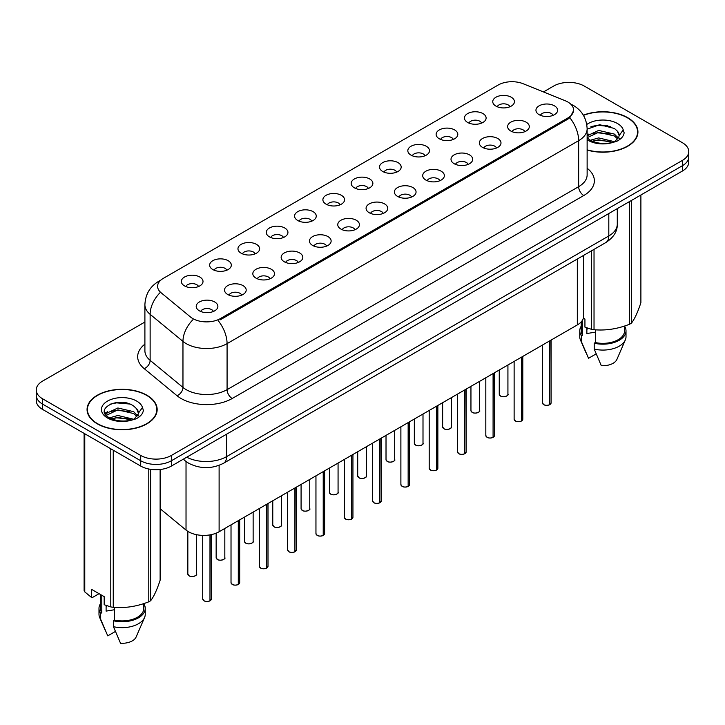 <?xml version="1.0" encoding="UTF-8"?>
<svg xmlns="http://www.w3.org/2000/svg" width="725" height="725" viewBox="0 0 725 725"><rect width="100%" height="100%" fill="white"/><g stroke="black" fill="none" stroke-linecap="round" stroke-linejoin="round"><path stroke-width="1.09" d="M467.616 122.443A10.839 6.262 180 0 1 465.468 120.667A10.839 6.262 180 0 1 469.057 112.892A10.839 6.262 180 0 1 482.95 113.589A10.839 6.262 180 0 1 485.097 120.667A10.839 6.262 180 0 1 467.616 122.443M481.627 123.087A6.507 3.752 0 0 0 479.877 121.256A6.507 3.752 0 0 0 473.47 120.305A6.507 3.752 0 0 0 468.939 123.087M439.305 138.783A10.839 6.262 180 0 1 437.157 137.016A10.839 6.262 180 0 1 440.746 129.231A10.839 6.262 180 0 1 454.638 129.929A10.839 6.262 180 0 1 456.786 137.016A10.839 6.262 180 0 1 439.305 138.783M453.315 139.436A6.507 3.752 0 0 0 451.575 137.605A6.507 3.752 0 0 0 445.159 136.653A6.507 3.752 0 0 0 440.628 139.436M410.993 155.132A10.839 6.262 180 0 1 408.846 153.356A10.839 6.262 180 0 1 412.434 145.58A10.839 6.262 180 0 1 426.327 146.278A10.839 6.262 180 0 1 428.475 153.356A10.839 6.262 180 0 1 410.993 155.132M425.004 155.775A6.507 3.752 0 0 0 423.264 153.954A6.507 3.752 0 0 0 416.857 152.993A6.507 3.752 0 0 0 412.317 155.775M382.682 171.472A10.839 6.262 180 0 1 380.534 169.704A10.839 6.262 180 0 1 384.123 161.929A10.839 6.262 180 0 1 398.016 162.627A10.839 6.262 180 0 1 400.164 169.704A10.839 6.262 180 0 1 382.682 171.472M396.693 172.124A6.507 3.752 0 0 0 394.953 170.293A6.507 3.752 0 0 0 388.546 169.342A6.507 3.752 0 0 0 384.005 172.124M354.371 187.82A10.839 6.262 180 0 1 352.223 186.053A10.839 6.262 180 0 1 355.812 178.268A10.839 6.262 180 0 1 369.705 178.966A10.839 6.262 180 0 1 371.853 186.053A10.839 6.262 180 0 1 354.371 187.82M368.382 188.473A6.507 3.752 0 0 0 366.642 186.642A6.507 3.752 0 0 0 360.234 185.691A6.507 3.752 0 0 0 355.694 188.473M326.06 204.16A10.839 6.262 180 0 1 323.912 202.393A10.839 6.262 180 0 1 327.501 194.617A10.839 6.262 180 0 1 341.393 195.315A10.839 6.262 180 0 1 343.55 202.393A10.839 6.262 180 0 1 326.06 204.16M340.07 204.812A6.507 3.752 0 0 0 338.33 202.982A6.507 3.752 0 0 0 331.923 202.03A6.507 3.752 0 0 0 327.383 204.812M297.757 220.509A10.839 6.262 180 0 1 295.601 218.742A10.839 6.262 180 0 1 299.189 210.957A10.839 6.262 180 0 1 313.082 211.655A10.839 6.262 180 0 1 315.239 218.742A10.839 6.262 180 0 1 297.757 220.509M311.768 221.161A6.507 3.752 0 0 0 310.019 219.331A6.507 3.752 0 0 0 303.612 218.379A6.507 3.752 0 0 0 299.072 221.161M269.446 236.858A10.839 6.262 180 0 1 267.289 235.081A10.839 6.262 180 0 1 270.878 227.306A10.839 6.262 180 0 1 284.771 228.003A10.839 6.262 180 0 1 286.928 235.081A10.839 6.262 180 0 1 269.446 236.858M283.457 237.501A6.507 3.752 0 0 0 281.708 235.67A6.507 3.752 0 0 0 275.301 234.719A6.507 3.752 0 0 0 270.76 237.501M241.135 253.197A10.839 6.262 180 0 1 238.978 251.43A10.839 6.262 180 0 1 242.576 243.654A10.839 6.262 180 0 1 256.46 244.352A10.839 6.262 180 0 1 258.617 251.43A10.839 6.262 180 0 1 241.135 253.197M255.146 253.85A6.507 3.752 0 0 0 253.397 252.019A6.507 3.752 0 0 0 246.989 251.068A6.507 3.752 0 0 0 242.449 253.85M212.824 269.546A10.839 6.262 180 0 1 210.667 267.77A10.839 6.262 180 0 1 214.265 259.994A10.839 6.262 180 0 1 228.148 260.692A10.839 6.262 180 0 1 230.305 267.77A10.839 6.262 180 0 1 212.824 269.546M226.834 270.189A6.507 3.752 0 0 0 225.085 268.368A6.507 3.752 0 0 0 218.678 267.416A6.507 3.752 0 0 0 214.138 270.189M184.512 285.886A10.839 6.262 180 0 1 182.356 284.118A10.839 6.262 180 0 1 185.953 276.343A10.839 6.262 180 0 1 199.837 277.041A10.839 6.262 180 0 1 201.994 284.118A10.839 6.262 180 0 1 184.512 285.886M198.523 286.538A6.507 3.752 0 0 0 196.774 284.708A6.507 3.752 0 0 0 190.367 283.756A6.507 3.752 0 0 0 185.836 286.538M495.927 106.095A10.839 6.262 180 0 1 493.779 104.328A10.839 6.262 180 0 1 497.368 96.543A10.839 6.262 180 0 1 511.261 97.241A10.839 6.262 180 0 1 513.409 104.328A10.839 6.262 180 0 1 495.927 106.095M509.938 106.747A6.507 3.752 0 0 0 508.189 104.917A6.507 3.752 0 0 0 501.782 103.965A6.507 3.752 0 0 0 497.25 106.747M510.799 131.026A10.839 6.262 180 0 1 508.651 129.258A10.839 6.262 180 0 1 512.24 121.474A10.839 6.262 180 0 1 526.132 122.172A10.839 6.262 180 0 1 528.28 129.258A10.839 6.262 180 0 1 510.799 131.026M524.809 131.678A6.507 3.752 0 0 0 523.06 129.847A6.507 3.752 0 0 0 516.653 128.896A6.507 3.752 0 0 0 512.122 131.678M482.487 147.374A10.839 6.262 180 0 1 480.34 145.598A10.839 6.262 180 0 1 483.928 137.823A10.839 6.262 180 0 1 497.821 138.52A10.839 6.262 180 0 1 499.969 145.598A10.839 6.262 180 0 1 482.487 147.374M496.498 148.018A6.507 3.752 0 0 0 494.749 146.187A6.507 3.752 0 0 0 488.342 145.236A6.507 3.752 0 0 0 483.811 148.018M454.176 163.714A10.839 6.262 180 0 1 452.028 161.947A10.839 6.262 180 0 1 455.617 154.162A10.839 6.262 180 0 1 469.51 154.86A10.839 6.262 180 0 1 471.658 161.947A10.839 6.262 180 0 1 454.176 163.714M468.187 164.367A6.507 3.752 0 0 0 466.438 162.536A6.507 3.752 0 0 0 460.031 161.584A6.507 3.752 0 0 0 455.499 164.367M425.865 180.063A10.839 6.262 180 0 1 423.717 178.287A10.839 6.262 180 0 1 427.306 170.511A10.839 6.262 180 0 1 441.199 171.209A10.839 6.262 180 0 1 443.347 178.287A10.839 6.262 180 0 1 425.865 180.063M439.876 180.706A6.507 3.752 0 0 0 438.136 178.876A6.507 3.752 0 0 0 431.719 177.924A6.507 3.752 0 0 0 427.188 180.706M397.554 196.403A10.839 6.262 180 0 1 395.406 194.635A10.839 6.262 180 0 1 398.995 186.86A10.839 6.262 180 0 1 412.888 187.558A10.839 6.262 180 0 1 415.035 194.635A10.839 6.262 180 0 1 397.554 196.403M411.564 197.055A6.507 3.752 0 0 0 409.824 195.224A6.507 3.752 0 0 0 403.417 194.273A6.507 3.752 0 0 0 398.877 197.055M369.243 212.751A10.839 6.262 180 0 1 367.095 210.984A10.839 6.262 180 0 1 370.683 203.199A10.839 6.262 180 0 1 384.576 203.897A10.839 6.262 180 0 1 386.724 210.984A10.839 6.262 180 0 1 369.243 212.751M383.253 213.395A6.507 3.752 0 0 0 381.513 211.573A6.507 3.752 0 0 0 375.106 210.622A6.507 3.752 0 0 0 370.566 213.395M340.931 229.091A10.839 6.262 180 0 1 338.783 227.324A10.839 6.262 180 0 1 342.372 219.548A10.839 6.262 180 0 1 356.265 220.246A10.839 6.262 180 0 1 358.413 227.324A10.839 6.262 180 0 1 340.931 229.091M354.942 229.743A6.507 3.752 0 0 0 353.202 227.913A6.507 3.752 0 0 0 346.795 226.961A6.507 3.752 0 0 0 342.254 229.743M312.62 245.44A10.839 6.262 180 0 1 310.472 243.672A10.839 6.262 180 0 1 314.061 235.888A10.839 6.262 180 0 1 327.954 236.586A10.839 6.262 180 0 1 330.102 243.672A10.839 6.262 180 0 1 312.62 245.44M326.631 246.092A6.507 3.752 0 0 0 324.891 244.262A6.507 3.752 0 0 0 318.483 243.31A6.507 3.752 0 0 0 313.943 246.092M284.318 261.788A10.839 6.262 180 0 1 282.161 260.012A10.839 6.262 180 0 1 285.75 252.237A10.839 6.262 180 0 1 299.642 252.934A10.839 6.262 180 0 1 301.799 260.012A10.839 6.262 180 0 1 284.318 261.788M298.319 262.432A6.507 3.752 0 0 0 296.579 260.601A6.507 3.752 0 0 0 290.172 259.65A6.507 3.752 0 0 0 285.632 262.432M256.007 278.128A10.839 6.262 180 0 1 253.85 276.361A10.839 6.262 180 0 1 257.438 268.576A10.839 6.262 180 0 1 271.331 269.283A10.839 6.262 180 0 1 273.488 276.361A10.839 6.262 180 0 1 256.007 278.128M270.017 278.781A6.507 3.752 0 0 0 268.268 276.95A6.507 3.752 0 0 0 261.861 275.998A6.507 3.752 0 0 0 257.321 278.781M227.695 294.477A10.839 6.262 180 0 1 225.538 292.701A10.839 6.262 180 0 1 229.136 284.925A10.839 6.262 180 0 1 243.02 285.623A10.839 6.262 180 0 1 245.177 292.701A10.839 6.262 180 0 1 227.695 294.477M241.706 295.12A6.507 3.752 0 0 0 239.957 293.299A6.507 3.752 0 0 0 233.55 292.347A6.507 3.752 0 0 0 229.009 295.12M199.384 310.817A10.839 6.262 180 0 1 197.227 309.049A10.839 6.262 180 0 1 200.825 301.274A10.839 6.262 180 0 1 214.709 301.972A10.839 6.262 180 0 1 216.866 309.049A10.839 6.262 180 0 1 199.384 310.817M213.395 311.469A6.507 3.752 0 0 0 211.646 309.638A6.507 3.752 0 0 0 205.238 308.687A6.507 3.752 0 0 0 200.698 311.469M539.11 114.677A10.839 6.262 180 0 1 536.962 112.91A10.839 6.262 180 0 1 540.551 105.134A10.839 6.262 180 0 1 554.444 105.832A10.839 6.262 180 0 1 556.592 112.91A10.839 6.262 180 0 1 539.11 114.677M553.121 115.329A6.507 3.752 0 0 0 551.372 113.499A6.507 3.752 0 0 0 544.964 112.547A6.507 3.752 0 0 0 540.433 115.329M565.273 100.757A19.512 11.265 180 0 1 567.883 102.026A19.512 11.265 180 0 1 573.593 109.992A19.512 11.265 180 0 1 567.883 117.957L220.382 318.583A19.512 11.265 180 0 1 190.602 317.079L161.14 292.782A19.512 11.265 180 0 1 157.606 286.321A19.512 11.265 180 0 1 163.324 278.355L498.202 85.015A19.512 11.265 180 0 1 523.196 83.747L565.273 100.757M583.679 255.345L583.679 316.082A21.678 12.515 180 0 1 577.327 324.927L219.113 531.742A21.678 12.515 180 0 1 186.026 530.066L160.125 508.714M587.132 150.048A35.054 20.237 0 0 0 637.937 131.968A35.054 20.237 0 0 0 627.669 117.658A35.054 20.237 0 0 0 583.344 115.175M146.903 395.234A35.054 20.237 0 0 0 108.705 390.847A35.054 20.237 0 0 0 87.063 409.543A35.054 20.237 0 0 0 97.331 423.853A35.054 20.237 0 0 0 135.53 428.239A35.054 20.237 0 0 0 157.162 409.543A35.054 20.237 0 0 0 146.903 395.234M87.426 411.365A35.054 20.237 0 0 0 87.308 411.9M573.647 110.581L569.823 117.722L567.929 119.099L220.436 319.716M144.9 322.036L42.603 381.096A21.678 12.515 0 0 0 36.25 389.95L36.25 400.572A21.678 12.515 0 0 0 42.603 409.426L140.713 466.066L140.713 460.756A21.678 12.515 0 0 0 171.381 460.756L682.397 165.726A21.678 12.515 0 0 0 688.75 156.872A21.678 12.515 0 0 1 682.397 165.726L171.381 460.756A21.678 12.515 0 0 1 140.713 460.756L42.603 404.115L140.713 460.756L140.713 455.445A21.678 12.515 0 0 0 171.381 455.445L682.397 160.415A21.678 12.515 0 0 0 688.75 151.561A21.678 12.515 0 0 0 682.397 142.707L584.287 86.067A21.678 12.515 0 0 0 553.619 86.067L543.451 91.939M36.25 395.261A21.678 12.515 0 0 0 42.603 404.115A21.678 12.515 0 0 1 36.25 395.261M36.25 389.95A21.678 12.515 0 0 0 42.603 398.804L140.713 455.445M156.926 411.9A35.054 20.237 0 0 0 156.808 411.365M637.692 134.333A35.054 20.237 0 0 0 637.574 133.79M140.713 466.066A21.678 12.515 0 0 0 171.381 466.066L682.397 171.037A21.678 12.515 0 0 0 688.75 162.183L688.75 151.561M549.677 404.731C547.103 405.556 545.118 405.529 543.741 404.65L542.436 402.819A4.332 2.501 0 0 0 543.705 404.586A4.332 2.501 0 0 0 549.704 404.659L549.604 404.722A4.196 2.42 180 0 1 543.813 404.65M549.704 404.487L549.976 340.723M549.704 404.659L549.704 340.877M521.366 421.071C518.792 421.905 516.807 421.877 515.43 420.998L514.125 419.159A4.332 2.501 0 0 0 515.393 420.935A4.332 2.501 0 0 0 521.393 421.007L521.293 421.062A4.196 2.42 180 0 1 515.502 420.989M521.393 420.826L521.665 357.072M521.393 421.007L521.393 357.226M493.054 437.42C490.481 438.244 488.496 438.226 487.118 437.338L485.813 435.507A4.332 2.501 0 0 0 487.091 437.275A4.332 2.501 0 0 0 493.082 437.356L492.982 437.411A4.196 2.42 180 0 1 487.191 437.338M493.082 437.175L493.353 373.411M493.082 437.356L493.082 373.565M464.743 453.759C462.169 454.593 460.185 454.566 458.807 453.687L457.502 451.847A4.332 2.501 0 0 0 458.78 453.623A4.332 2.501 0 0 0 464.77 453.696L464.671 453.75A4.196 2.42 180 0 1 458.88 453.678M464.77 453.515L465.042 389.76M464.77 453.696L464.77 389.914M436.432 470.108C433.858 470.933 431.882 470.915 430.496 470.036L429.2 468.196A4.332 2.501 0 0 0 430.469 469.963A4.332 2.501 0 0 0 436.459 470.045L436.359 470.099A4.196 2.42 180 0 1 430.568 470.027M436.459 469.863L436.731 406.1M436.459 470.045L436.459 406.254M587.132 149.812A34.691 20.028 0 0 0 637.574 131.968A34.691 20.028 0 0 0 627.415 117.812A34.691 20.028 0 0 0 583.462 115.375M587.694 328.189A16.34 9.434 0 0 0 586.869 329.793M586.869 327.899L586.869 333.536L595.334 332.15M590.277 140.278L598.66 137.913L614.61 141.719M610.387 141.411L597.373 140.297L592.198 141.23L598.66 139.789L612.797 142.499M587.132 135.792L598.66 130.418L614.438 134.107L618.235 138.058M587.132 137.668L598.66 132.294L614.438 135.983L617.6 138.946M587.132 137.868L589.787 139.998C596.113 143.423 603.59 144.302 612.208 142.626L616.794 141.284C621.207 139.019 623.654 136.191 624.143 132.802L623.237 129.875L619.222 135.512A16.34 9.434 0 0 0 617.374 131.153L619.213 135.738M617.374 131.153L614.456 128.488L599.666 124.7L587.132 129.177M618.978 136.635L614.99 141.448M583.371 318.157L584.939 319.063L584.939 327.147L591.555 329.349A39.023 22.529 0 0 0 594.029 329.73C605.819 330.763 617.664 328.933 629.563 324.238A39.023 22.529 0 0 0 631.366 323.187C634.529 319.236 637.701 312.403 640.891 302.678L640.891 194.998M595.334 329.821L595.334 342.562A21.678 12.515 0 0 0 624.569 330.827L624.569 326.023M595.334 342.562L594.219 343.206A23.128 13.349 0 0 0 626.01 330.827A23.128 13.349 0 0 0 624.569 326.178M594.219 343.206L594.219 349.106A23.128 13.349 0 0 0 625.322 339.962A23.128 13.349 0 0 0 626.01 336.726L626.01 330.827M594.219 349.106L601.297 365.672A14.455 8.347 0 0 0 616.912 359.401L625.322 339.962M629.563 324.238L629.563 201.541M631.366 200.499L631.366 323.187M594.029 249.364L594.029 329.73M591.555 329.349L591.555 250.796M581.205 321.882L581.205 330.827A21.678 12.515 0 0 0 582.565 335.186L582.565 320.042M581.205 326.178A23.128 13.349 0 0 0 579.755 330.827A23.128 13.349 0 0 0 581.441 335.829L582.565 335.186M579.755 330.827L579.755 336.726A23.128 13.349 0 0 0 580.444 339.962A23.128 13.349 0 0 0 581.441 341.729L581.441 335.829M596.14 353.9L588.519 358.295L581.441 341.729M590.966 126.603L597.373 125.307L610.559 126.467M592.18 133.744L597.373 132.802L610.387 133.917M617.519 136.953L618.507 137.605M618.978 137.94L620.31 139.046M587.132 134.778L588.446 134.125M97.585 423.699A34.691 20.028 0 0 0 135.394 428.04A34.691 20.028 0 0 0 156.808 409.543A34.691 20.028 0 0 0 146.64 395.379A34.691 20.028 0 0 0 108.841 391.038A34.691 20.028 0 0 0 87.426 409.543A34.691 20.028 0 0 0 97.585 423.699M106.928 605.756A16.34 9.434 0 0 0 106.104 607.36M106.104 605.466L106.104 611.103L114.568 609.725M109.502 417.854L117.885 415.479L133.835 419.286M129.621 418.978L116.598 417.863L111.432 418.796L117.885 417.355L132.023 420.065M105.841 414.818L106.33 413.404L117.885 407.985L133.672 411.673L137.46 415.633M106.294 415.362L117.885 409.861L133.672 413.549L136.835 416.522M136.608 408.728L133.681 406.054C118.619 395.406 93.534 409.308 109.022 417.564C115.347 420.998 122.815 421.868 131.442 420.192L136.028 418.86C140.442 416.594 142.888 413.767 143.369 410.377L142.472 407.45L138.457 413.078A16.34 9.434 0 0 0 136.608 408.728L138.439 413.304M138.203 414.202L134.225 419.014M99.053 593.684L92.573 597.427L91.386 597.346L91.386 589.253L104.164 596.63L104.164 604.722L110.789 606.916A39.023 22.529 0 0 0 113.254 607.305C125.053 608.338 136.898 606.499 148.788 601.804A39.023 22.529 0 0 0 150.601 600.762C153.763 596.811 156.935 589.969 160.125 580.245L160.125 469.51M114.568 607.396L114.568 620.129A21.678 12.515 0 0 0 143.795 608.393L143.795 603.59M114.568 620.129L113.453 620.772A23.128 13.349 0 0 0 145.245 608.393A23.128 13.349 0 0 0 143.795 603.753M113.453 620.772L113.453 626.681A23.128 13.349 0 0 0 144.556 617.537A23.128 13.349 0 0 0 145.245 614.302L145.245 608.393M113.453 626.681L120.522 643.247A14.455 8.347 0 0 0 136.137 636.976L144.556 617.537M148.788 601.804L148.788 469.012M150.601 469.338L150.601 600.762M113.254 450.216L113.254 607.305M110.789 606.916L110.789 448.784M84.771 433.767L84.771 591.899L91.386 597.346M84.771 591.899A39.023 22.529 0 0 1 84.109 590.476L84.109 433.387M100.431 594.482L100.431 608.393A21.678 12.515 0 0 0 101.79 612.752L101.79 595.261M100.431 603.753A23.128 13.349 0 0 0 98.99 608.393A23.128 13.349 0 0 0 100.675 613.404L101.79 612.752M98.99 608.393L98.99 614.302A23.128 13.349 0 0 0 99.678 617.537A23.128 13.349 0 0 0 100.675 619.304L100.675 613.404M115.375 631.466L107.753 635.87L100.675 619.304M110.2 404.169L116.598 402.873L129.784 404.033M105.252 413.948L106.421 413.259M111.405 411.311L116.598 410.368L129.621 411.483M136.744 414.528L137.732 415.171M138.203 415.516L139.544 416.621M104.907 413.25L107.672 411.7M408.121 486.457C405.547 487.282 403.571 487.254 402.185 486.375L400.889 484.545A4.332 2.501 0 0 0 402.157 486.312A4.332 2.501 0 0 0 408.148 486.384L408.057 486.448A4.196 2.42 180 0 1 402.257 486.366M408.148 486.212L408.42 422.448M408.148 486.384L408.148 422.603M379.809 502.797C377.236 503.63 375.26 503.603 373.873 502.724L372.577 500.884A4.332 2.501 0 0 0 373.846 502.661A4.332 2.501 0 0 0 379.837 502.733L379.746 502.787A4.196 2.42 180 0 1 373.946 502.715M379.837 502.552L380.108 438.797M379.837 502.733L379.837 438.951M351.498 519.145C348.924 519.97 346.949 519.943 345.562 519.064L344.266 517.233A4.332 2.501 0 0 0 345.535 519A4.332 2.501 0 0 0 351.525 519.073L351.435 519.136A4.196 2.42 180 0 1 345.635 519.064M351.525 518.901L351.797 455.137M351.525 519.073L351.525 455.291M323.187 535.485C320.613 536.319 318.638 536.292 317.251 535.412L315.955 533.573A4.332 2.501 0 0 0 317.224 535.349A4.332 2.501 0 0 0 323.223 535.422L323.123 535.476A4.196 2.42 180 0 1 317.323 535.403M323.223 535.24L323.486 471.486M323.223 535.422L323.223 471.64M294.876 551.834C292.302 552.658 290.326 552.64 288.94 551.761L287.644 549.922A4.332 2.501 0 0 0 288.913 551.689A4.332 2.501 0 0 0 294.912 551.77L294.812 551.825A4.196 2.42 180 0 1 289.012 551.752M294.912 551.589L295.175 487.825M294.912 551.77L294.912 487.979M266.564 568.183C263.991 569.007 262.015 568.98 260.628 568.101L259.333 566.27A4.332 2.501 0 0 0 260.601 568.037A4.332 2.501 0 0 0 266.601 568.11L266.501 568.164A4.196 2.42 180 0 1 260.701 568.092M266.601 567.938L266.863 504.174M266.601 568.11L266.601 504.328M238.253 584.522C235.679 585.356 233.704 585.329 232.317 584.45L231.021 582.61A4.332 2.501 0 0 0 232.29 584.377A4.332 2.501 0 0 0 238.289 584.459L238.19 584.513A4.196 2.42 180 0 1 232.39 584.441M238.289 584.278L238.552 520.514M238.289 584.459L238.289 520.668M209.951 600.871C207.368 601.696 205.392 601.668 204.015 600.789L202.71 598.959A4.332 2.501 0 0 0 203.979 600.726A4.332 2.501 0 0 0 209.978 600.798L209.878 600.862A4.196 2.42 180 0 1 204.087 600.789M209.978 600.626L210.241 534.842M209.978 600.798L209.978 534.887M220.382 318.583L220.382 319.752M567.883 117.957L567.883 119.127M577.327 259.006L577.327 324.927M186.026 461.499L186.026 530.066M219.113 465.341L219.113 531.742M587.132 168.254A36.132 20.862 180 0 1 583.77 195.523L232.19 398.505A7.223 4.169 60 0 1 227.079 389.651L578.659 186.669A28.909 16.693 0 0 0 587.132 174.87L587.132 128.842A28.909 16.693 180 0 1 578.659 140.641A25.293 14.6 -120 0 0 569.823 117.722M232.19 398.505A36.132 20.862 180 0 1 181.087 398.505A36.132 20.862 180 0 1 177.036 395.723L144.212 368.653A36.132 20.862 180 0 1 144.9 344.167M186.198 389.651A28.909 16.693 0 0 0 227.079 389.651L227.079 343.632A28.909 16.693 180 0 1 186.198 343.632A28.909 16.693 180 0 1 182.963 341.403L150.129 314.333A28.909 16.693 180 0 1 144.9 304.754L144.9 350.782A28.909 16.693 0 0 0 150.129 360.352L182.963 387.422A28.909 16.693 0 0 0 186.198 389.651M218.243 320.704A25.293 14.6 60 0 1 227.079 343.632L578.659 140.641L578.659 186.669A7.223 4.169 60 0 0 583.77 195.523M160.27 280.638A25.293 14.6 -120 0 0 158.603 281.373C149.957 286.565 145.39 294.359 144.9 304.754M159.881 292.864A25.293 16.92 129.5 0 0 150.129 314.333L150.129 360.352A7.223 4.83 -50.5 0 1 144.212 368.653M192.814 319.834A25.293 16.92 129.5 0 0 182.963 341.403L182.963 387.422A7.223 4.83 -50.5 0 1 177.036 395.723M171.381 455.445L171.381 466.066M682.397 160.415L682.397 171.037M42.603 398.804L42.603 409.426M186.733 457.203A28.909 16.693 0 0 0 226.572 456.632L608.81 235.942A28.909 16.693 0 0 0 617.283 224.143C617.492 231.311 613.667 237.456 605.819 242.558L223.572 463.248A14.455 8.347 60 0 0 226.572 456.632L226.572 434.202M608.81 213.522L608.81 235.942A14.455 8.347 60 0 1 605.819 242.558M183.597 459.016A14.455 9.67 129.5 0 0 185.093 460.765L183.226 459.224M549.976 404.505A4.332 2.501 0 0 0 551.109 402.819L551.109 340.061M500.531 396.004A4.332 2.501 0 0 0 505.252 396.548A4.332 2.501 0 0 0 507.926 394.228C509.376 395.324 503.377 397.998 500.558 396.067L499.253 394.228A4.332 2.501 0 0 0 500.531 396.004M506.612 396.031A4.196 2.42 180 0 1 500.631 396.058M521.665 420.853A4.332 2.501 0 0 0 522.798 419.159L522.798 356.41M493.353 437.193A4.332 2.501 0 0 0 494.486 435.507L494.486 372.759M465.042 453.542A4.332 2.501 0 0 0 466.175 451.847L466.175 389.098M436.731 469.891A4.332 2.501 0 0 0 437.864 468.196L437.864 405.447M472.22 412.344A4.332 2.501 0 0 0 476.941 412.888A4.332 2.501 0 0 0 479.615 410.577C481.065 411.673 475.065 414.337 472.247 412.416L470.951 410.577A4.332 2.501 0 0 0 472.22 412.344M478.301 412.371A4.196 2.42 180 0 1 472.319 412.407M443.908 428.692A4.332 2.501 0 0 0 448.63 429.236A4.332 2.501 0 0 0 451.312 426.916C452.753 428.013 446.754 430.686 443.936 428.756L442.64 426.916A4.332 2.501 0 0 0 443.908 428.692M449.989 428.72A4.196 2.42 180 0 1 444.008 428.747M415.597 445.032A4.332 2.501 0 0 0 420.319 445.576A4.332 2.501 0 0 0 423.001 443.265C424.442 444.362 418.443 447.035 415.624 445.105L414.328 443.265A4.332 2.501 0 0 0 415.597 445.032M421.678 445.068A4.196 2.42 180 0 1 415.697 445.096M607.704 125.543A28.909 16.693 0 0 0 604.822 125.352M623.237 129.875A20.672 11.935 0 0 0 617.501 123.531A20.672 11.935 0 0 0 586.77 124.492M587.132 139.698A20.672 11.935 0 0 0 588.265 140.414A20.672 11.935 0 0 0 612.208 142.626M126.929 403.118A28.909 16.693 0 0 0 124.057 402.919M142.472 407.45A20.672 11.935 0 0 0 136.735 401.097A20.672 11.935 0 0 0 107.499 401.097A20.672 11.935 0 0 0 107.499 417.981A20.672 11.935 0 0 0 131.442 420.192M408.42 486.23A4.332 2.501 0 0 0 409.562 484.545L409.562 421.787M380.108 502.579A4.332 2.501 0 0 0 381.25 500.884L381.25 438.136M351.797 518.919A4.332 2.501 0 0 0 352.939 517.233L352.939 454.484M387.286 461.381A4.332 2.501 0 0 0 392.007 461.925A4.332 2.501 0 0 0 394.69 459.614C396.131 460.71 390.132 463.375 387.313 461.444L386.017 459.614A4.332 2.501 0 0 0 387.286 461.381M393.367 461.408A4.196 2.42 180 0 1 387.386 461.444M358.975 477.73A4.332 2.501 0 0 0 363.696 478.264A4.332 2.501 0 0 0 366.379 475.953C367.82 477.05 361.82 479.723 359.002 477.793L357.706 475.953A4.332 2.501 0 0 0 358.975 477.73M365.056 477.757A4.196 2.42 180 0 1 359.074 477.784M330.663 494.069A4.332 2.501 0 0 0 335.385 494.613A4.332 2.501 0 0 0 338.067 492.302C339.508 493.399 333.509 496.063 330.691 494.133L329.395 492.302A4.332 2.501 0 0 0 330.663 494.069M336.744 494.097A4.196 2.42 180 0 1 330.763 494.133M323.486 535.268A4.332 2.501 0 0 0 324.628 533.573L324.628 470.824M295.175 551.616A4.332 2.501 0 0 0 296.317 549.922L296.317 487.173M266.863 567.956A4.332 2.501 0 0 0 268.005 566.27L268.005 503.513M238.552 584.305A4.332 2.501 0 0 0 239.694 582.61L239.694 519.861M210.241 600.644A4.332 2.501 0 0 0 211.383 598.959L211.383 534.615M302.352 510.418A4.332 2.501 0 0 0 307.074 510.962A4.332 2.501 0 0 0 309.756 508.642C311.197 509.738 305.198 512.412 302.379 510.482L301.083 508.642A4.332 2.501 0 0 0 302.352 510.418M308.433 510.445A4.196 2.42 180 0 1 302.452 510.472M274.041 526.758A4.332 2.501 0 0 0 278.772 527.302A4.332 2.501 0 0 0 281.445 524.991C282.886 526.087 276.887 528.752 274.068 526.83L272.772 524.991A4.332 2.501 0 0 0 274.041 526.758M280.122 526.794A4.196 2.42 180 0 1 274.141 526.821M245.73 543.107A4.332 2.501 0 0 0 250.46 543.65A4.332 2.501 0 0 0 253.134 541.339C254.584 542.436 248.575 545.1 245.757 543.17L244.461 541.339A4.332 2.501 0 0 0 245.73 543.107M251.811 543.134A4.196 2.42 180 0 1 245.829 543.161M217.418 559.455A4.332 2.501 0 0 0 222.149 559.99A4.332 2.501 0 0 0 224.823 557.679C226.273 558.776 220.264 561.449 217.455 559.519L216.15 557.679A4.332 2.501 0 0 0 217.418 559.455M223.499 559.482A4.196 2.42 180 0 1 217.527 559.51M189.107 575.795A4.332 2.501 0 0 0 193.838 576.339A4.332 2.501 0 0 0 196.511 574.028C197.961 575.124 191.953 577.789 189.143 575.858L187.838 574.028A4.332 2.501 0 0 0 189.107 575.795M195.188 575.822A4.196 2.42 180 0 1 189.216 575.858M573.593 109.992L573.593 111.396M587.132 128.842C586.643 118.447 582.075 110.653 573.421 105.46L570.684 104.065M160.932 280.031L158.603 281.373M223.572 463.248C211.945 469.093 200.308 469.093 188.681 463.248L185.093 460.765M617.283 224.143L617.283 208.628M542.436 402.819L542.436 345.073M551.109 402.819L549.94 404.577M507.926 394.228L507.926 364.992M499.253 394.228L499.253 370.004M514.125 419.159L514.125 361.422M522.798 419.159L521.628 420.917M485.813 435.507L485.813 377.761M494.486 435.507L493.317 437.266M457.502 451.847L457.502 394.11M466.175 451.847L465.006 453.605M429.2 468.196L429.2 410.45M437.864 468.196L436.704 469.954M479.615 410.577L479.615 381.341M470.951 410.577L470.951 386.343M451.312 426.916L451.312 397.69M442.64 426.916L442.64 402.692M423.001 443.265L423.001 414.029M414.328 443.265L414.328 419.041M637.574 134.868L637.574 131.968M585.854 352.459L580.444 339.962M156.808 412.434L156.808 409.543M105.089 630.025L99.678 617.537M87.426 412.434L87.426 409.543M400.889 484.545L400.889 426.798M409.562 484.545L408.392 486.303M372.577 500.884L372.577 443.138M381.25 500.884L380.081 502.642M344.266 517.233L344.266 459.487M352.939 517.233L351.77 518.991M394.69 459.614L394.69 430.378M386.017 459.614L386.017 435.381M366.379 475.953L366.379 446.718M357.706 475.953L357.706 451.729M338.067 492.302L338.067 463.067M329.395 492.302L329.395 468.069M315.955 533.573L315.955 475.836M324.628 533.573L323.459 535.331M287.644 549.922L287.644 492.175M296.317 549.922L295.147 551.68M259.333 566.27L259.333 508.524M268.005 566.27L266.836 568.019M231.021 582.61L231.021 524.864M239.694 582.61L238.525 584.368M202.71 598.959L202.71 535.394M211.383 598.959L210.214 600.717M309.756 508.642L309.756 479.406M301.083 508.642L301.083 484.418M281.445 524.991L281.445 495.755M272.772 524.991L272.772 500.767M253.134 541.339L253.134 512.104M244.461 541.339L244.461 517.106M224.823 557.679L224.823 528.443M216.15 557.679L216.15 533.174M196.511 574.028L196.511 534.678M187.838 574.028L187.838 531.371"/></g></svg>
